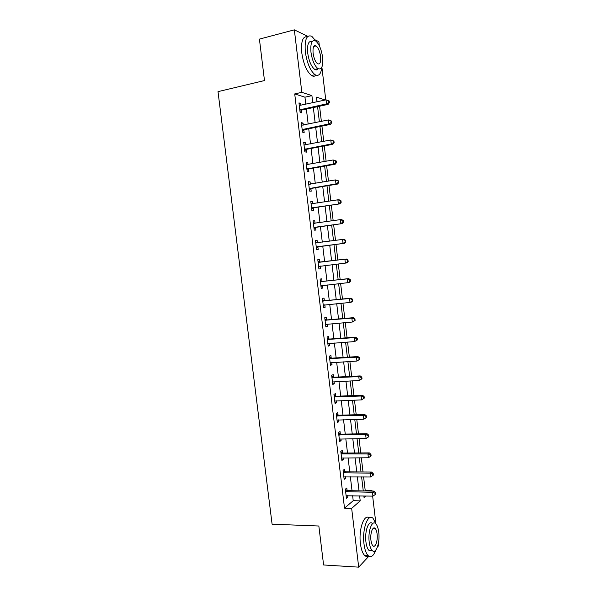<?xml version="1.0" encoding="UTF-8"?>
<svg xmlns="http://www.w3.org/2000/svg" width="597" height="597" viewBox="0 0 597 597"><rect width="100%" height="100%" fill="white"/><g stroke="black" fill="none" stroke-linecap="round" stroke-linejoin="round"><path stroke-width="0.9" d="M315.246 39.924L318.873 41.671L319.365 45.879M321.88 67.118L325.761 99.908M364.625 490.935L365.207 490.443L363.595 476.921M363.013 471.966L361.327 457.795M360.752 452.936L359.051 438.631M358.484 433.862L356.767 419.415M356.215 414.736L354.484 400.154M353.939 395.565L352.185 380.841M351.655 376.349L349.887 361.483M349.364 357.081L347.581 342.074M347.073 337.768L345.275 322.619M344.775 318.41L342.954 303.119M342.469 299L340.633 283.568M340.156 279.545L338.305 263.964M337.842 260.038L335.984 244.397M335.507 240.382L333.656 224.808M333.163 220.674L331.328 205.167M330.82 200.913L328.984 185.473M328.469 181.107L326.641 165.735M326.111 161.25L324.29 145.944M323.746 141.347L321.932 126.109M321.373 121.385L319.574 106.221M365.207 490.443L371.983 490.555L372.043 491.062M372.647 496.129L375.856 523.241M378.297 543.867L378.528 545.83L377.431 547.009M318.5 101.49L316.91 100.983M305.798 104.259L304.955 97.184L294.717 93.93L344.514 508.159L353.223 500.704L352.626 495.726M352.029 490.719L350.357 476.802M349.775 471.884L348.088 457.832M347.514 453.004L345.812 438.81M345.253 434.079L343.536 419.743M342.976 415.102L341.253 400.632M340.708 396.087L338.954 381.476M338.424 377.02L336.663 362.267M336.141 357.901L334.357 343.021M333.85 338.745L332.051 323.716M331.551 319.537L329.738 304.373M329.245 300.284L327.417 284.97M326.94 280.978L325.089 265.531M324.626 261.635L322.768 246.121M322.29 242.136L320.44 226.681M319.955 222.584L318.111 207.204M317.604 202.987L315.776 187.667M315.261 183.339L313.432 168.093M312.903 163.645L311.089 148.459M310.537 143.899L308.731 128.788M308.171 124.101L306.373 109.057M300.903 105.326L300.679 103.415L298.963 102.9L300.104 112.4L301.813 112.87L301.5 110.303M301.485 110.132L301.433 109.751M303.276 125.109L303.037 123.094L301.336 122.676L302.478 132.146L304.164 132.527L303.858 129.967M305.642 144.84L305.388 142.728L303.709 142.399L304.843 151.847L306.522 152.138L306.216 149.586M308.007 164.526L307.739 162.317L306.067 162.071L307.201 171.496L308.865 171.697L308.559 169.152M310.358 184.167L310.082 181.854L308.425 181.689L309.552 191.092L311.209 191.212L310.903 188.674M312.709 203.756L312.418 201.338L310.776 201.271L311.895 210.644L313.537 210.681L313.238 208.144M315.052 223.293L314.753 220.778L313.119 220.793L314.238 230.151L315.873 230.099L315.567 227.569M317.38 242.695L317.074 240.173L315.455 240.278L316.574 249.606L318.194 249.464L317.888 246.949M319.701 262.031L319.395 259.516L317.791 259.702L318.902 269.016L320.507 268.792L320.208 266.277M322.014 281.321L321.716 278.814L320.111 279.09L321.231 288.373L322.82 288.06L322.522 285.56M324.32 300.567L324.022 298.067L322.432 298.425L323.544 307.686L325.126 307.291L324.835 304.836M326.626 319.768L326.328 317.268L324.753 317.708L325.858 326.955L327.425 326.469L327.149 324.126M328.917 338.917L328.619 336.424L327.059 336.954L328.163 346.17L329.723 345.603L329.454 343.365M331.208 358.021L330.917 355.536L329.365 356.14L330.469 365.342L332.014 364.692L331.753 362.566M333.499 377.08L333.201 374.603L331.663 375.289L332.76 384.461L334.298 383.737L334.051 381.714M335.775 396.087L335.484 393.617L333.954 394.386L335.051 403.542L336.574 402.729L336.342 400.811M338.051 415.057L337.753 412.587L336.238 413.445L337.335 422.572L338.842 421.676L338.626 419.87M340.32 433.974L340.029 431.512L338.521 432.452L339.618 441.556L341.111 440.579L340.909 438.877M342.581 452.847L342.29 450.392L340.797 451.407L341.887 460.496L343.372 459.436L343.185 457.839M344.842 471.675L344.551 469.227L343.066 470.324L344.156 479.384L345.633 478.249L345.454 476.757M347.096 490.45L346.805 488.01L345.335 489.189L346.417 498.226L347.879 497.017L347.715 495.629M368.886 556.195L358.693 567.15L323.596 564.971L318.843 526.009L272.098 524.196L218.009 91.639L264.478 80.558L259.419 39.111L294.343 29.85L307.843 36.357M358.693 567.15L351.655 508.353L360.207 500.868L359.61 495.868M344.514 508.159L351.655 508.353M294.717 93.93L301.821 92.326L294.343 29.85M312.761 102.736L311.918 95.639L301.821 92.326M359.013 490.846L357.349 476.861M356.76 471.928L355.073 457.809M354.499 452.966L352.805 438.713M352.237 433.959L350.521 419.572M349.961 414.908L348.23 400.378M347.685 395.811L345.939 381.14M345.409 376.662L343.641 361.857M343.118 357.469L341.335 342.521M340.827 338.23L339.029 323.141M338.529 318.94L336.715 303.709M336.223 299.604L334.395 284.232M333.917 280.224L332.066 264.702M331.596 260.792L329.745 245.21M329.268 241.21L327.417 225.696M326.925 221.577L325.081 206.129M324.581 201.89L322.746 186.51M322.231 182.16L320.402 166.847M319.873 162.384L318.052 147.138M317.507 142.549L315.701 127.37M315.141 122.669L313.335 107.564M363.864 495.95L364.051 497.502L365.782 495.988M371.416 491.055L371.983 490.555M325.268 100.012L316.447 97.124L317.007 101.818M317.582 106.647L319.38 121.795M319.94 126.512L321.753 141.728M322.298 146.325L324.119 161.615M324.649 166.093L326.477 181.443M326.992 185.809L328.828 201.226M329.328 205.472L331.171 220.965M331.663 225.091L333.514 240.643M333.992 244.658L335.85 260.277M336.312 264.202L338.163 279.762M338.641 283.776L340.477 299.194M340.962 303.306L342.775 318.582M343.275 322.79L345.073 337.917M345.588 342.215L347.372 357.207M347.894 361.603L349.655 376.446M350.193 380.938L351.939 395.639M352.484 400.221L354.215 414.788M354.775 419.467L356.491 433.892M357.051 438.653L358.752 452.944M359.327 457.802L361.013 471.951M361.603 476.899L363.267 490.913M304.955 97.184L311.918 95.639M353.223 500.704L360.207 500.868M299.067 103.766L300.679 103.415M301.433 123.43L303.037 123.094M303.783 143.041L305.388 142.728M306.134 162.608L307.739 162.317M308.477 182.122L310.082 181.854M310.813 201.592L312.418 201.338M313.141 221.017L314.753 220.778M315.47 240.39L317.074 240.173M317.791 259.717L319.395 259.516M318.902 268.978L320.507 268.792M321.208 288.232L322.82 288.06M323.514 307.44L325.126 307.291M325.82 326.604L327.425 326.469M328.111 345.715L329.723 345.603M330.402 364.789L332.014 364.692M332.686 383.811L334.298 383.737M334.962 402.788L336.574 402.729M337.238 421.713L338.842 421.676M339.499 440.601L341.111 440.579M341.76 459.436L343.372 459.436M344.021 478.234L345.633 478.249M346.267 496.98L347.879 497.017M300.478 109.482L302.179 109.96L328.126 104.385L326.514 103.871L299.798 109.826M328.746 102.408L326.514 103.871L326.037 99.848L329.201 101.012L328.551 100.803L328.746 102.408L329.387 102.617L329.201 101.012M299.276 105.482L326.037 99.848L328.551 100.803M302.179 109.96L299.985 111.378M328.126 104.385L329.387 102.617M302.851 129.243L304.537 129.631L330.492 124.377L328.887 123.952L302.164 129.579M331.119 122.497L328.887 123.952L328.417 119.937L331.566 121.064L330.925 120.892L331.119 122.497L331.753 122.669L331.566 121.064M301.649 125.243L328.417 119.937L330.925 120.892M304.537 129.631L302.343 131.019M330.492 124.377L331.753 122.669M305.216 148.959L306.895 149.257L332.85 144.317L331.26 143.989L304.53 149.287M333.484 142.526L331.26 143.989L330.783 139.982L333.932 141.064L333.298 140.922L333.484 142.526L334.119 142.661L333.932 141.064M304.015 144.959L330.783 139.982L333.298 140.922M306.895 149.257L304.694 150.616M304 144.87L304.664 145.026M332.85 144.317L334.119 142.661M307.574 168.623L309.239 168.839L335.201 164.212L333.626 163.966L306.895 168.944M335.842 162.511L333.626 163.966L333.148 159.974L336.283 161.011L335.656 160.914L335.842 162.511L336.477 162.608L336.283 161.011M306.373 164.623L333.148 159.974L335.656 160.914M309.239 168.839L307.037 170.16M306.351 164.429L307.268 164.66M335.201 164.212L336.477 162.608M309.925 188.234L311.582 188.368L337.544 184.055L335.984 183.906L309.246 188.548M338.2 182.436L335.984 183.906L335.507 179.921L338.633 180.913L338.014 180.846L338.2 182.436L338.82 182.503L338.633 180.913M308.731 184.242L335.507 179.921L338.014 180.846M311.582 188.368L309.38 189.659M308.694 183.943L309.858 184.249M337.544 184.055L338.82 182.503M316.097 41.29L311.821 36.313C306.612 34.342 304.448 39.566 305.328 51.991C307.074 63.282 310.313 70.849 315.044 74.7C318.753 76.617 321.014 74.132 321.82 67.245M314.656 46.253L314.44 45.76M307.418 36.768C302.761 36.066 300.881 41.439 301.783 52.879C303.53 64.14 306.783 71.685 311.544 75.52C313.268 76.58 314.753 76.468 316 75.185M318.179 68.767C317.253 70.028 316.089 70.237 314.701 69.386C311.283 66.603 308.947 61.148 307.701 53.029C307.052 44.327 308.537 40.521 312.156 41.618M322.611 57.387C321.395 49.275 319.059 43.79 315.604 40.932C311.865 39.499 310.321 43.26 310.962 52.215C312.209 60.357 314.529 65.819 317.925 68.618C321.716 70.05 323.275 66.304 322.611 57.387M313.089 53.163C313.888 58.402 315.388 61.924 317.582 63.73C320.014 64.655 321.022 62.245 320.596 56.491C319.805 51.26 318.305 47.73 316.082 45.894C313.671 44.969 312.671 47.394 313.089 53.163M376.132 524.129L373.021 518.293C367.953 512.965 361.998 529.091 363.983 543.867C364.745 549.718 366.17 553.673 368.259 555.717C371.088 557.852 373.558 556.031 375.677 550.247M369.274 517.95C364.2 513.36 358.476 529.3 360.424 543.688C361.185 549.538 362.618 553.479 364.722 555.523C365.961 556.613 367.23 556.747 368.513 555.934M371.909 550.576L369.013 550.427C367.498 548.949 366.476 546.106 365.924 541.882C364.498 531.308 368.759 519.636 372.431 523.487M378.737 532.203C378.2 527.957 377.17 525.091 375.647 523.599C371.998 519.748 367.774 531.442 369.2 542.039C369.752 546.27 370.774 549.121 372.267 550.598C376.065 554.501 380.155 542.494 378.737 532.203M370.938 540.248C371.297 542.971 371.953 544.815 372.924 545.762C375.349 548.277 377.998 540.576 377.088 533.912C376.737 531.173 376.073 529.33 375.095 528.367C372.729 525.882 370.021 533.457 370.938 540.248M312.276 207.801L339.887 203.846L311.597 208.107M340.551 202.323L338.335 203.786L337.865 199.816L339.417 199.891L340.977 200.764L340.365 200.734L340.551 202.323L341.171 202.346L340.977 200.764M311.082 203.816L337.865 199.816L340.365 200.734M313.918 207.846L311.716 209.114M311.03 203.405L312.44 203.793M339.887 203.846L341.171 202.346M314.619 227.323L342.215 223.591L313.932 227.614M342.894 222.151L340.678 223.614L340.208 219.651L341.753 219.644L343.32 220.562L342.708 220.569L342.894 222.151L343.506 222.144L343.32 220.562M313.425 223.33L340.208 219.651L342.708 220.569M316.246 227.278L314.044 228.517M313.358 222.823L315.022 223.3M342.215 223.591L343.506 222.144M316.955 246.792L344.544 243.285L316.268 247.076M345.23 241.934L343.021 243.397L342.551 239.449L344.081 239.352L345.648 240.315L345.044 240.352L345.23 241.934L345.835 241.889L345.648 240.315M315.761 242.807L342.551 239.449L345.044 240.352M318.567 246.665L316.365 247.874M315.686 242.195L317.597 242.755M344.544 243.285L345.835 241.889M348.163 261.583L347.976 260.016L347.379 260.091L347.558 261.665L348.163 261.583L346.864 262.926L318.604 266.493M347.558 261.665L345.357 263.135L344.887 259.188L346.402 259.001L320.425 262.143L318.007 261.516M318.089 262.232L344.887 259.188L347.379 260.091M320.641 266.053L318.686 267.18M347.976 260.016L346.402 259.001M350.484 281.232L350.297 279.665L349.7 279.777L349.887 281.351L350.484 281.232L349.185 282.523L320.925 285.859M349.887 281.351L347.685 282.814L347.215 278.881L348.723 278.612L322.738 281.441L320.32 280.791M320.417 281.605L347.215 278.881L349.7 279.777M322.656 285.478L320.999 286.441M350.297 279.665L348.723 278.612M352.797 300.836L352.618 299.269L352.021 299.41L352.208 300.985L352.797 300.836L351.491 302.075L350.006 302.455L323.246 305.179M352.208 300.985L350.006 302.455L349.543 298.53L351.036 298.164L325.044 300.694L322.626 300.015M322.738 300.933L349.543 298.53L352.021 299.41M324.738 304.843L323.305 305.649M352.618 299.269L351.036 298.164M355.111 320.38L354.924 318.82L354.334 318.999L354.521 320.567L355.111 320.38L352.327 322.037L325.559 324.447M354.521 320.567L352.327 322.037L351.864 318.126L353.342 317.679L327.35 319.895L324.925 319.194M325.052 320.216L351.864 318.126L354.334 318.999M326.813 324.149L325.604 324.82M354.924 318.82L353.342 317.679M357.416 339.887L357.23 338.327L356.648 338.544L356.827 340.103L357.416 339.887L354.633 341.574L327.865 343.671M356.827 340.103L354.633 341.574L354.17 337.671L355.64 337.133L329.648 339.051L327.223 338.327M327.357 339.454L354.17 337.671L356.648 338.544M328.887 343.409L327.895 343.939M357.23 338.327L355.64 337.133M359.707 359.334L359.528 357.782L358.946 358.036L359.133 359.588L359.707 359.334L356.939 361.066L330.171 362.849M359.133 359.588L356.939 361.066L356.484 357.17L357.931 356.551L331.939 358.163L329.514 357.416M329.663 358.64L356.484 357.17L358.946 358.036M330.954 362.61L330.186 363.013M359.528 357.782L357.931 356.551M362.006 378.744L361.819 377.192L361.245 377.476L361.431 379.028L362.006 378.744L359.237 380.505L332.462 381.976M361.431 379.028L359.237 380.505L358.782 376.617L360.222 375.909L334.223 377.229L331.805 376.461M331.962 377.782L358.782 376.617L361.245 377.476M332.999 381.774L332.469 382.043M361.819 377.192L360.222 375.909M364.289 398.095L364.103 396.55L363.536 396.871L363.722 398.415L364.289 398.095L361.536 399.893L334.753 401.057M363.722 398.415L361.536 399.893L361.073 396.02L362.506 395.229L336.499 396.251L334.081 395.453M334.253 396.871L361.073 396.02L363.536 396.871M364.103 396.55L362.506 395.229M366.573 417.407L366.386 415.863L365.827 416.213L366.006 417.758L366.573 417.407L363.827 419.236L337.036 420.094M366.006 417.758L363.827 419.236L363.364 415.37L364.782 414.497L338.775 415.221L336.357 414.4M336.536 415.915L363.364 415.37L365.827 416.213M366.386 415.863L364.782 414.497M338.82 434.914L365.648 434.676L366.103 438.534L339.32 439.086M338.626 433.303L341.044 434.146L367.058 433.721L365.648 434.676L368.103 435.512L368.289 437.056L368.842 436.668L368.662 435.131L368.103 435.512M368.662 435.131L367.058 433.721M366.103 438.534L368.289 437.056M341.096 453.869L367.931 453.936L368.386 457.78L341.596 458.033M340.887 452.16L343.312 453.026L369.327 452.892L367.931 453.936L370.379 454.765L370.558 456.302L371.118 455.877L370.931 454.347L370.379 454.765M370.931 454.347L369.327 452.892M368.386 457.78L370.558 456.302M343.365 472.779L370.2 473.145L370.655 476.981L343.865 476.928M343.148 470.966L345.566 471.861L371.588 472.018L370.2 473.145L372.647 473.966L372.827 475.503L373.379 475.048L373.2 473.518L372.647 473.966M373.2 473.518L371.588 472.018M370.655 476.981L372.827 475.503M345.626 491.644L372.468 492.309L372.924 496.129L346.126 495.779M345.402 489.734L347.82 490.652L373.841 491.1L372.468 492.309L374.909 493.122L375.095 494.652L375.64 494.167L375.453 492.637L374.909 493.122M375.453 492.637L373.841 491.1M372.924 496.129L375.095 494.652M299.963 109.706L301.672 110.184M302.336 129.467L304.03 129.855M304.701 149.168L306.38 149.474M307.059 168.832L308.731 169.041M308.918 184.294L309.35 184.331M309.418 188.436L311.067 188.57M311.268 203.861L311.858 203.883M311.761 207.995L313.403 208.04M313.612 223.39L314.5 223.375M314.104 227.509L315.738 227.464M315.947 242.86L317.567 242.748M316.44 246.971L318.059 246.845M318.276 262.284L319.888 262.09M318.82 262.337L320.425 262.143M318.768 266.389L320.38 266.18M320.604 281.665L322.201 281.381M321.141 281.717L322.738 281.441M321.096 285.762L322.484 285.5M322.925 301L324.507 300.634M323.462 301.06L325.044 300.694M323.417 305.082L324.178 304.895M325.238 320.283L326.813 319.828M325.775 320.35L327.35 319.895M325.731 324.35L326.253 324.201M327.544 339.514L329.111 338.984M328.089 339.589L329.648 339.051M329.85 358.707L331.402 358.088M330.387 358.782L331.939 358.163M332.148 377.849L333.686 377.147M332.686 377.931L334.223 377.229M334.439 396.945L335.962 396.162M334.977 397.035L336.499 396.251M336.723 415.99L338.238 415.124M337.268 416.087L338.775 415.221M339.006 434.989L340.506 434.049M339.544 435.094L341.044 434.146M341.283 453.951L342.768 452.922M341.82 454.056L343.312 453.026M343.551 472.861L345.029 471.749M344.088 472.973L345.566 471.861M345.812 491.719L347.282 490.533M346.357 491.838L347.82 490.652M300.06 109.647L301.761 110.124M302.373 129.437L304.06 129.833M313.761 46.476L316.082 45.894M314.701 69.386L317.925 68.618M315.044 74.7L311.544 75.52M373.237 528.3L375.095 528.367M369.013 550.427L372.267 550.598M368.259 555.717L364.722 555.523"/></g></svg>

